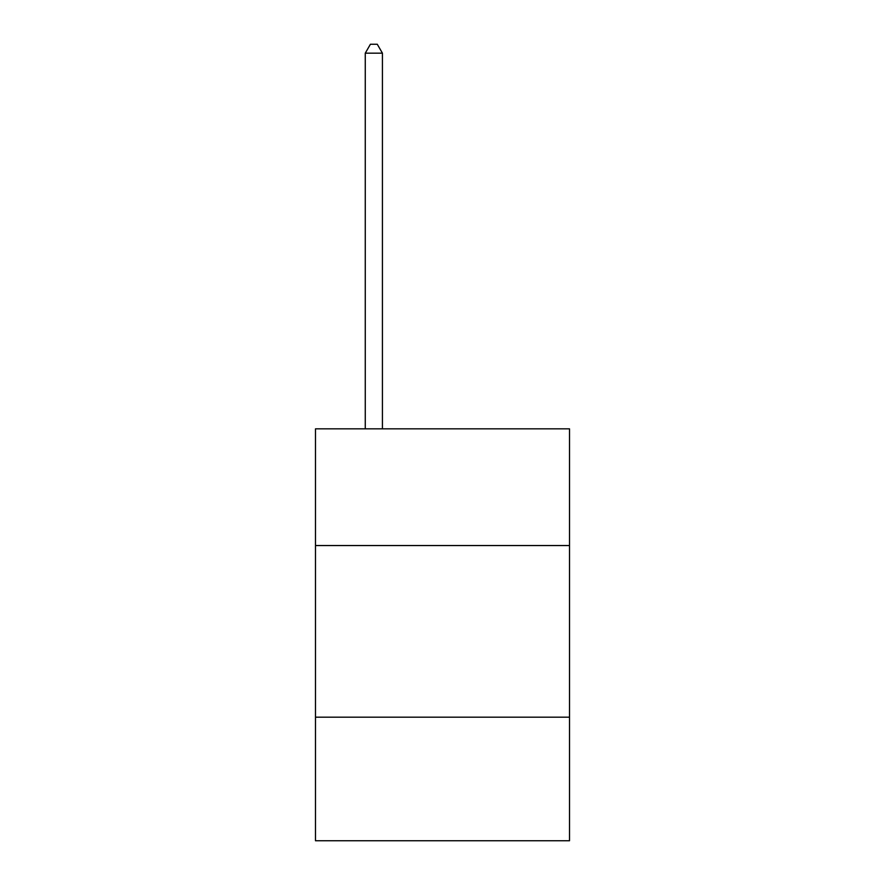 <?xml version="1.0" encoding="UTF-8"?>
<svg xmlns="http://www.w3.org/2000/svg" width="885" height="885" viewBox="0 0 885 885"><rect width="100%" height="100%" fill="white"/><g stroke="black" fill="none" stroke-linecap="round" stroke-linejoin="round"><path stroke-width="1.33" d="M569.509 545.547L569.509 428.838L315.491 428.838L315.491 545.547L569.509 545.547L569.509 840.75L315.491 840.75L315.491 545.547M569.509 717.182L315.491 717.182M382.431 428.838L382.431 53.177L365.262 53.177L365.262 428.838M365.262 53.177L370.417 44.25L377.276 44.25L382.431 53.177"/></g></svg>
